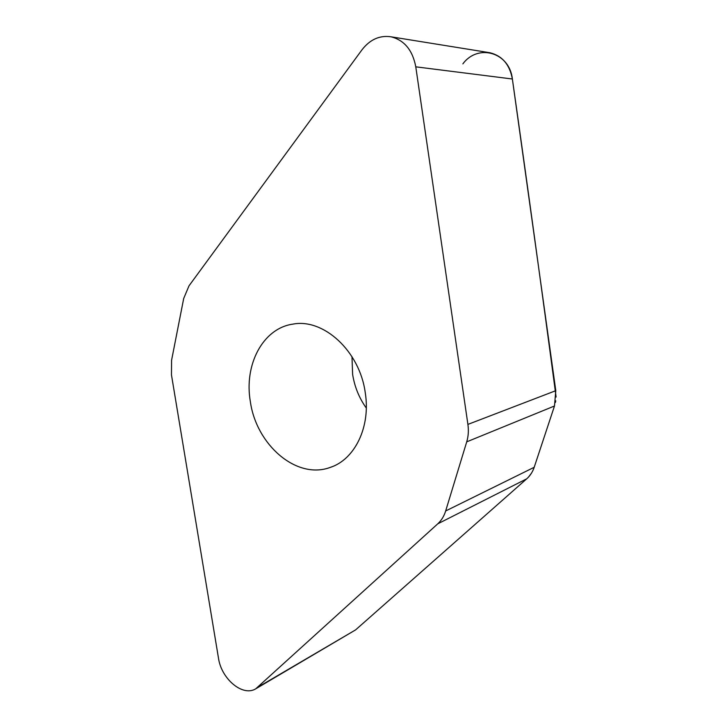 <?xml version="1.0" encoding="UTF-8"?>
<svg xmlns="http://www.w3.org/2000/svg" width="727" height="727" viewBox="0 0 727 727"><rect width="100%" height="100%" fill="white"/><g stroke="black" fill="none" stroke-linecap="round" stroke-linejoin="round"><path stroke-width="1.09" d="M171.581 360.265L171.463 374.896L218.473 658.08C221.335 678.882 242.618 696.92 255.704 688.842L437.763 523.822C441.407 520.477 444.043 516.197 445.66 510.972L466.725 441.843C468.379 436.327 468.77 430.511 467.906 424.404L415.78 66.829C412.627 50.218 404.376 40.212 391.035 36.804C379.658 35.132 369.943 39.503 361.901 49.918L189.011 285.829L183.695 298.479L171.581 360.265M488.526 52.526L489.971 52.753C502.23 55.825 509.7 64.576 512.371 79.007L555.792 390.681L554.483 406.002L534.2 467.288C532.627 471.932 530.137 475.776 526.721 478.82L355.63 629.864L256.267 688.514M351.968 356.639L352.622 374.378C354.594 386.791 359.156 398.014 366.299 408.056M365.236 392.58C370.888 427.013 354.658 459.782 329.967 467.506C296.407 479.793 256.322 444.824 250.352 401.622C243.881 365.036 262.683 328.45 292.745 324.151C323.315 318.017 359.647 350.932 365.236 392.58M556.1 397.042C542.324 293.354 527.747 187.348 512.371 79.007C509.563 52.235 477.939 43.311 462.881 63.867M528.556 477.012L531.437 473.204M534.118 467.516L554.501 405.966M555.437 402.44L555.737 400.777M355.63 629.864L258.494 686.833M526.721 478.82L437.763 523.822M445.66 510.972L534.2 467.288M554.483 406.002L466.725 441.843M467.906 424.404L555.792 390.681M512.371 79.007L415.78 66.829M391.035 36.804L489.971 52.753M332.312 466.634L329.967 467.506"/></g></svg>
